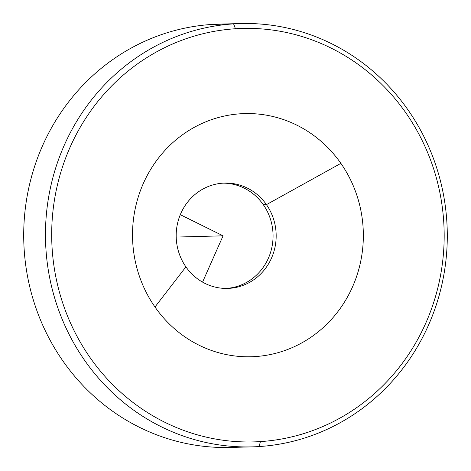 <?xml version="1.0" encoding="UTF-8"?>
<svg xmlns="http://www.w3.org/2000/svg" width="471" height="471" viewBox="0 0 471 471"><rect width="100%" height="100%" fill="white"/><g stroke="black" fill="none" stroke-linecap="round" stroke-linejoin="round"><path stroke-width="0.71" d="M340.886 163.36A121.624 115.407 -91.5 0 1 316.335 333.327A121.624 115.407 -91.5 0 1 154.977 306.986L185.91 266.857A52.687 49.997 88.5 0 0 255.812 278.267A52.687 49.997 88.5 0 0 266.445 204.638L340.886 163.36L266.445 204.638A52.687 49.997 88.5 0 0 196.542 193.228A52.687 49.997 88.5 0 0 185.91 266.857L154.977 306.986A121.624 115.407 -91.5 0 1 179.528 137.014A121.624 115.407 -91.5 0 1 340.886 163.36A121.624 115.407 88.5 0 0 179.528 137.014A121.624 115.407 88.5 0 0 154.977 306.986A121.624 115.407 88.5 0 0 316.335 333.327A121.624 115.407 88.5 0 0 340.886 163.36M226.015 288.435A52.687 49.997 88.5 0 0 268.329 258.344A52.687 49.997 88.5 0 0 263.336 204.72L266.445 204.638A52.687 49.997 -91.5 0 1 271.102 258.997A52.687 49.997 -91.5 0 1 227.57 288.417A52.687 49.997 -91.5 0 1 185.91 266.857A52.687 49.997 -91.5 0 1 181.253 212.498A52.687 49.997 -91.5 0 1 224.785 183.078A52.687 49.997 -91.5 0 1 266.445 204.638L263.336 204.72A52.687 49.997 88.5 0 0 223.23 183.142A52.687 49.997 -91.5 0 1 263.336 204.72A52.687 49.997 -91.5 0 1 268.329 258.344A52.687 49.997 -91.5 0 1 226.015 288.435M260.404 441.592A206.81 196.236 -91.5 0 1 52.081 247.746A206.81 196.236 -91.5 0 1 235.453 28.749A206.81 196.236 -91.5 0 1 443.782 222.595A206.81 196.236 -91.5 0 1 260.404 441.592L259.15 446.549A211.738 200.911 -91.5 0 1 45.864 248.087A211.738 200.911 -91.5 0 1 233.604 23.874L235.453 28.749A206.81 196.236 88.5 0 0 52.081 247.746A206.81 196.236 88.5 0 0 260.404 441.592A206.81 196.236 88.5 0 0 443.782 222.595A206.81 196.236 88.5 0 0 235.453 28.749L233.604 23.874A211.738 200.911 -91.5 0 1 446.891 222.341A211.738 200.911 -91.5 0 1 259.15 446.549L260.404 441.592M233.604 23.874A211.738 200.911 88.5 0 0 45.669 244.308A211.738 200.911 88.5 0 0 251.973 446.873A211.738 200.911 88.5 0 0 259.15 446.549A211.738 200.911 88.5 0 0 447.085 226.115A211.738 200.911 88.5 0 0 240.775 23.55A211.738 200.911 88.5 0 0 233.604 23.874L211.85 24.451L233.604 23.874M230.225 447.45A211.738 200.911 -91.5 0 1 23.915 244.885A211.738 200.911 -91.5 0 1 211.85 24.451A211.738 200.911 -91.5 0 1 219.027 24.127A211.738 200.911 88.5 0 0 211.85 24.451A211.738 200.911 88.5 0 0 23.915 244.885A211.738 200.911 88.5 0 0 230.225 447.45L251.973 446.873M180.299 214.682L223.071 235.83L202.559 282.111M223.071 235.83L176.201 237.066M240.775 23.55L219.027 24.127"/></g></svg>
